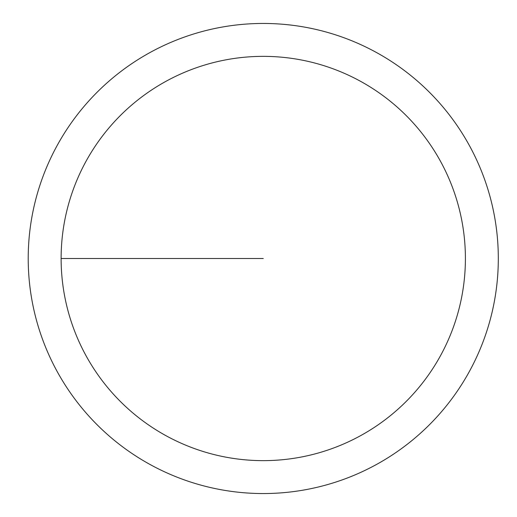 <?xml version="1.0" encoding="UTF-8"?>
<svg xmlns="http://www.w3.org/2000/svg" width="517" height="517" viewBox="0 0 517 517"><rect width="100%" height="100%" fill="white"/><g stroke="black" fill="none" stroke-linecap="round" stroke-linejoin="round"><path stroke-width="0.78" d="M61.122 258.5A202.134 202.134 0 0 1 364.33 83.444A202.134 202.134 0 0 1 364.33 433.556A202.134 202.134 0 0 1 61.122 258.5L263.263 258.5M28.215 258.5A235.041 235.041 0 0 1 380.783 54.944A235.041 235.041 0 0 1 380.783 462.056A235.041 235.041 0 0 1 28.215 258.5"/></g></svg>
